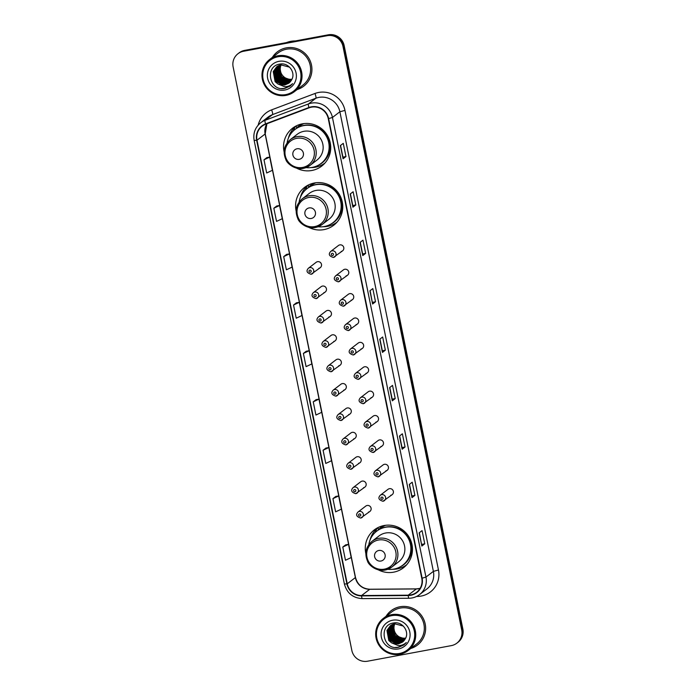 <?xml version="1.0" encoding="UTF-8"?>
<svg xmlns="http://www.w3.org/2000/svg" width="696" height="696" viewBox="0 0 696 696"><rect width="100%" height="100%" fill="white"/><g stroke="black" fill="none" stroke-linecap="round" stroke-linejoin="round"><path stroke-width="1.04" d="M378.406 569.893A23.899 23.403 -127.5 0 0 393.605 572.173A23.899 23.403 -127.5 0 0 403.419 567.805A23.899 23.403 -127.5 0 0 410.266 539.313A23.899 23.403 -127.5 0 0 384.114 525.524A23.899 23.403 -127.5 0 0 374.309 529.891A23.899 23.403 -127.5 0 0 365.835 553.52M377.223 527.986A23.899 23.403 -127.5 0 0 375.788 529.639M308.72 227.34A23.899 23.403 -127.5 0 0 323.918 229.619A23.899 23.403 -127.5 0 0 333.723 225.252A23.899 23.403 -127.5 0 0 340.57 196.768A23.899 23.403 -127.5 0 0 314.427 182.978A23.899 23.403 -127.5 0 0 304.613 187.346A23.899 23.403 -127.5 0 0 296.139 210.966M307.528 185.441A23.899 23.403 -127.5 0 0 306.092 187.085M296.679 168.197A23.899 23.403 -127.5 0 0 311.886 170.476A23.899 23.403 -127.5 0 0 321.691 166.109A23.899 23.403 -127.5 0 0 328.538 137.625A23.899 23.403 -127.5 0 0 302.395 123.827A23.899 23.403 -127.5 0 0 292.581 128.195A23.899 23.403 -127.5 0 0 284.107 151.824M295.495 126.289A23.899 23.403 -127.5 0 0 294.06 127.942M318.89 268.282A3.384 3.315 -127.5 0 0 321.248 263.636A3.384 3.315 -127.5 0 0 316.158 262.296L308.398 268.256A3.384 3.315 52.5 0 1 313.487 269.596A3.384 3.315 52.5 0 1 311.129 274.241M322.5 286.065A3.384 3.315 -127.5 0 0 321.117 286.682L313.357 292.642A3.384 3.315 52.5 0 1 318.446 293.973A3.384 3.315 52.5 0 1 316.088 298.619L325.232 292.042A3.384 3.315 -127.5 0 0 322.5 286.065M328.808 317.045A3.384 3.315 -127.5 0 0 331.165 312.391A3.384 3.315 -127.5 0 0 326.076 311.06L318.316 317.019A3.384 3.315 52.5 0 1 323.405 318.35A3.384 3.315 52.5 0 1 321.047 323.005M332.427 334.82A3.384 3.315 -127.5 0 0 331.035 335.437L323.275 341.397A3.384 3.315 52.5 0 1 328.364 342.736A3.384 3.315 52.5 0 1 326.006 347.382L335.159 340.805A3.384 3.315 -127.5 0 0 332.427 334.82M338.726 365.8A3.384 3.315 -127.5 0 0 341.084 361.154A3.384 3.315 -127.5 0 0 335.994 359.823L328.234 365.783A3.384 3.315 52.5 0 1 333.323 367.114A3.384 3.315 52.5 0 1 330.965 371.76M342.345 383.583A3.384 3.315 -127.5 0 0 340.953 384.201L333.193 390.16A3.384 3.315 52.5 0 1 338.282 391.491A3.384 3.315 52.5 0 1 335.924 396.137L345.077 389.56A3.384 3.315 -127.5 0 0 342.345 383.583M348.644 414.564A3.384 3.315 -127.5 0 0 351.001 409.909A3.384 3.315 -127.5 0 0 345.912 408.578L338.152 414.538A3.384 3.315 52.5 0 1 343.241 415.869A3.384 3.315 52.5 0 1 340.883 420.523M353.603 438.941A3.384 3.315 -127.5 0 0 355.96 434.295A3.384 3.315 -127.5 0 0 350.88 432.955L343.119 438.915A3.384 3.315 52.5 0 1 348.2 440.255A3.384 3.315 52.5 0 1 345.851 444.901M358.57 463.318A3.384 3.315 -127.5 0 0 360.928 458.673A3.384 3.315 -127.5 0 0 355.839 457.342L348.078 463.301A3.384 3.315 52.5 0 1 353.168 464.632A3.384 3.315 52.5 0 1 350.81 469.278M363.53 487.705A3.384 3.315 -127.5 0 0 365.887 483.05A3.384 3.315 -127.5 0 0 360.798 481.719L353.037 487.678A3.384 3.315 52.5 0 1 358.127 489.01A3.384 3.315 52.5 0 1 355.769 493.664M368.488 512.082A3.384 3.315 -127.5 0 0 370.846 507.436A3.384 3.315 -127.5 0 0 365.757 506.096L357.996 512.056A3.384 3.315 52.5 0 1 363.086 513.396A3.384 3.315 52.5 0 1 360.728 518.042M346.13 275.868A3.384 3.315 -127.5 0 0 348.487 271.214A3.384 3.315 -127.5 0 0 343.398 269.883L335.637 275.842A3.384 3.315 52.5 0 1 340.727 277.173A3.384 3.315 52.5 0 1 338.369 281.828M351.089 300.246A3.384 3.315 -127.5 0 0 353.446 295.6A3.384 3.315 -127.5 0 0 348.357 294.26L340.596 300.22A3.384 3.315 52.5 0 1 345.686 301.559A3.384 3.315 52.5 0 1 343.328 306.205M356.048 324.623A3.384 3.315 -127.5 0 0 358.405 319.977A3.384 3.315 -127.5 0 0 353.316 318.646L345.555 324.606A3.384 3.315 52.5 0 1 350.645 325.937A3.384 3.315 52.5 0 1 348.287 330.583M361.006 349.009A3.384 3.315 -127.5 0 0 363.364 344.355A3.384 3.315 -127.5 0 0 358.275 343.024L350.514 348.983A3.384 3.315 52.5 0 1 355.604 350.314A3.384 3.315 52.5 0 1 353.246 354.969M341.171 251.482A3.384 3.315 -127.5 0 0 343.528 246.836A3.384 3.315 -127.5 0 0 338.439 245.505L330.678 251.465A3.384 3.315 52.5 0 1 335.768 252.796A3.384 3.315 52.5 0 1 333.41 257.442M365.965 373.387A3.384 3.315 -127.5 0 0 368.323 368.732A3.384 3.315 -127.5 0 0 363.234 367.401L355.482 373.361A3.384 3.315 52.5 0 1 360.563 374.692A3.384 3.315 52.5 0 1 358.205 379.346M370.933 397.764A3.384 3.315 -127.5 0 0 373.291 393.118A3.384 3.315 -127.5 0 0 368.201 391.778L360.441 397.738A3.384 3.315 52.5 0 1 365.53 399.078A3.384 3.315 52.5 0 1 363.173 403.724M375.892 422.141A3.384 3.315 -127.5 0 0 378.25 417.496A3.384 3.315 -127.5 0 0 373.16 416.165L365.4 422.124A3.384 3.315 52.5 0 1 370.49 423.455A3.384 3.315 52.5 0 1 368.132 428.101M380.851 446.527A3.384 3.315 -127.5 0 0 383.209 441.873A3.384 3.315 -127.5 0 0 378.119 440.542L370.359 446.501A3.384 3.315 52.5 0 1 375.449 447.832A3.384 3.315 52.5 0 1 373.091 452.487M385.81 470.905A3.384 3.315 -127.5 0 0 388.168 466.259A3.384 3.315 -127.5 0 0 383.078 464.919L375.318 470.879A3.384 3.315 52.5 0 1 380.407 472.219A3.384 3.315 52.5 0 1 378.05 476.864M390.769 495.282A3.384 3.315 -127.5 0 0 393.127 490.637A3.384 3.315 -127.5 0 0 388.037 489.305L380.277 495.265A3.384 3.315 52.5 0 1 385.366 496.596A3.384 3.315 52.5 0 1 383.009 501.242M296.644 128.029A21.872 21.419 52.5 0 1 299.332 125.576A21.872 21.419 52.5 0 1 301.777 123.949M300.672 124.619A21.872 21.419 -127.5 0 0 298.775 126.568M308.685 187.172A21.872 21.419 52.5 0 1 311.364 184.718A21.872 21.419 52.5 0 1 313.809 183.1M312.704 183.77A21.872 21.419 -127.5 0 0 310.808 185.719M378.372 529.726A21.872 21.419 52.5 0 1 381.051 527.272A21.872 21.419 52.5 0 1 383.505 525.645M382.4 526.315A21.872 21.419 -127.5 0 0 380.503 528.264M323.849 292.659A3.384 3.315 -127.5 0 0 325.232 292.042M333.767 341.423A3.384 3.315 -127.5 0 0 335.159 340.805M343.685 390.178A3.384 3.315 -127.5 0 0 345.077 389.56M322.318 164.743A23.899 23.403 -127.5 0 0 324.293 163.778M334.358 223.886A23.899 23.403 -127.5 0 0 336.325 222.929M404.045 566.44A23.899 23.403 -127.5 0 0 406.012 565.474M456.872 643.156L458.029 642.26A13.529 13.25 -127.5 0 0 462.875 629.097L344.155 45.571A13.529 13.25 -127.5 0 0 328.39 34.8L244.679 50.373A13.529 13.25 -127.5 0 0 239.128 52.844L238.545 53.288A13.529 13.25 -127.5 0 1 244.105 50.817A13.529 13.25 -127.5 0 0 238.545 53.288L237.971 53.74A13.529 13.25 -127.5 0 0 233.125 66.903L351.845 650.429A13.529 13.25 -127.5 0 0 367.61 661.2L451.321 645.627A13.529 13.25 -127.5 0 0 461.709 629.993L342.989 46.458A13.529 13.25 -127.5 0 0 327.224 35.687L243.522 51.26A13.529 13.25 -127.5 0 0 237.971 53.74M327.224 35.687L244.105 50.817L327.807 35.244A13.529 13.25 -127.5 0 1 343.572 46.014A13.529 13.25 -127.5 0 0 327.807 35.244L328.39 34.8M461.709 629.993L462.292 629.549L343.572 46.014L462.292 629.549A13.529 13.25 -127.5 0 1 457.455 642.712A13.529 13.25 -127.5 0 0 462.292 629.549L462.875 629.097M286.265 47.876A21.646 21.193 -127.5 0 0 277.382 51.835A21.646 21.193 -127.5 0 0 272.353 57.403A21.646 21.193 -127.5 0 1 277.382 51.835A21.646 21.193 -127.5 0 1 286.265 47.876A21.646 21.193 -127.5 0 1 309.955 60.369A21.646 21.193 -127.5 0 1 303.752 86.165A21.646 21.193 -127.5 0 0 309.955 60.369A21.646 21.193 -127.5 0 0 286.265 47.876M399.974 606.764A21.646 21.193 -127.5 0 0 391.091 610.723A21.646 21.193 -127.5 0 0 386.062 616.291A21.646 21.193 -127.5 0 1 391.091 610.723A21.646 21.193 -127.5 0 1 399.974 606.764A21.646 21.193 -127.5 0 1 423.655 619.257A21.646 21.193 -127.5 0 1 417.461 645.053A21.646 21.193 -127.5 0 0 423.655 619.257A21.646 21.193 -127.5 0 0 399.974 606.764M311.451 107.167A14.433 14.129 52.5 0 1 328.268 118.659L421.776 578.263A14.433 14.129 52.5 0 1 408.221 595.176L361.598 595.541A14.433 14.129 52.5 0 1 347.252 583.813L256.998 140.227A14.433 14.129 52.5 0 1 265.707 124.21L309.067 107.837A14.433 14.129 52.5 0 1 311.451 107.167M311.373 106.819A14.79 14.485 -127.5 0 0 308.937 107.497L265.576 123.879A14.79 14.485 -127.5 0 0 256.65 140.287L346.904 583.883A14.79 14.485 -127.5 0 0 361.607 595.898L408.23 595.532A14.79 14.485 -127.5 0 0 422.124 578.202L328.616 118.59A14.79 14.485 -127.5 0 0 311.373 106.819M403.915 644.922L406.29 642.53C404.063 644.583 401.427 645.618 398.373 645.636L391.561 642.843L398.321 643.965L402.505 642.103L405.063 639.145C410.092 631.916 402.401 621.197 393.797 622.946C378.259 624.738 382.826 649.786 397.694 647.489L403.932 644.914L398.547 647.289L395.224 647.445M290.354 85.93L284.838 88.401L281.515 88.557M419.349 532.692L421.846 546.047L424.751 543.811L422.063 530.613L419.157 532.84L421.846 546.047M421.724 544.376L424.751 543.811M414.903 495.404L411.875 495.97L411.997 497.631L414.903 495.404L412.215 482.206L409.309 484.433L411.997 497.631M405.055 446.997L402.027 447.563L402.149 449.225L405.055 446.997L402.366 433.799L399.46 436.027L402.149 449.225M395.206 398.59L392.179 399.156L392.3 400.818L395.206 398.59L392.518 385.393L389.612 387.62L392.3 400.818M345.955 156.556L342.937 157.113L343.058 158.784L345.955 156.556L343.276 143.35L340.37 145.577L343.058 158.784M355.804 204.963L352.785 205.52L352.907 207.191L355.804 204.963L353.124 191.757L350.219 193.984L352.907 207.191M365.652 253.37L362.633 253.936L362.755 255.597L365.652 253.37L362.973 240.163L360.067 242.391L362.755 255.597M370.107 290.658L372.604 304.004L375.509 301.777L372.821 288.579L369.915 290.806L372.604 304.004M372.482 302.342L375.509 301.777M385.358 350.184L382.33 350.749L382.452 352.411L385.358 350.184L382.67 336.986L379.764 339.213L382.452 352.411M297.079 89.584A21.646 21.193 -127.5 0 0 303.752 86.165A21.646 21.193 -127.5 0 1 297.079 89.584M410.779 648.472A21.646 21.193 -127.5 0 0 417.461 645.053A21.646 21.193 -127.5 0 1 410.779 648.472M325.989 448.024L323.083 450.234L325.772 463.44L331.505 460.752L328.825 447.545L325.954 448.033M335.837 496.431L332.932 498.64L335.62 511.847L341.353 509.159L338.674 495.952L335.803 496.439M345.686 544.837L342.78 547.047L345.468 560.254L351.202 557.566L348.522 544.359L345.651 544.846M296.444 302.803L293.538 305.013L296.226 318.211L301.96 315.523L299.271 302.325L296.409 302.803M286.595 254.397L283.69 256.606L286.378 269.804L292.111 267.116L289.423 253.918L286.561 254.397M276.747 205.99L273.841 208.2L276.53 221.398L282.263 218.709L279.575 205.511L276.712 205.99M266.899 157.583L263.993 159.793L266.681 172.991L272.414 170.303L269.726 157.105L266.864 157.583M316.141 399.617L313.235 401.827L315.923 415.034L321.656 412.345L318.968 399.139L316.106 399.626M303.386 353.42L306.075 366.627L311.808 363.938L309.12 350.732L306.257 351.219L303.386 353.42L309.12 350.732M382.33 350.758L379.955 339.065M362.633 253.936L360.258 242.251M352.785 205.529L350.41 193.845M342.937 157.122L340.561 145.438M392.179 399.165L389.803 387.472M402.027 447.572L399.652 435.879M411.875 495.978L409.5 484.285M293.538 305.013L299.271 302.325M283.69 256.606L289.423 253.918M273.841 208.2L279.575 205.511M263.993 159.793L269.726 157.105M313.235 401.827L318.968 399.139M323.083 450.234L328.825 447.545M332.932 498.64L338.674 495.952M342.78 547.047L348.522 544.359M281.132 64.867A10.196 9.979 -127.5 0 0 291.937 79.213M285.717 94.612A19.392 18.983 -127.5 0 0 300.611 72.201A19.392 18.983 -127.5 0 0 278.017 56.759A19.392 18.983 -127.5 0 0 263.114 79.17A19.392 18.983 -127.5 0 0 285.717 94.612M286.039 95.378A20.288 19.871 -127.5 0 0 300.185 67.486A20.288 19.871 -127.5 0 0 269.648 59.482A20.288 19.871 -127.5 0 0 286.039 95.378M294.365 91.672L302.925 85.095A20.288 19.871 -127.5 0 0 286.535 49.198A20.288 19.871 -127.5 0 0 278.209 52.905L269.648 59.482M295.382 40.942A24.351 23.847 -127.5 0 0 290.806 41.342A24.351 23.847 -127.5 0 0 286.413 42.613M291.459 80.101L281.567 76.699L279.696 66.633L280.41 65.015M291.128 80.649L290.032 80.91L280.645 77.404L278.774 67.338L279.809 65.189M291.206 80.519L290.267 80.736L280.871 77.23L279 67.164L279.957 65.146M290.78 81.162L289.118 81.623L279.722 78.117L277.852 68.051L279.226 65.389M290.867 81.041L289.345 81.441L279.949 77.935L278.078 67.869L279.374 65.337M290.415 81.649L288.196 82.328L278.8 78.822L276.93 68.756L278.678 65.624M290.51 81.528L288.422 82.145L279.026 78.648L277.156 68.582L278.809 65.563M290.014 82.102L287.274 83.033L277.878 79.527L276.007 69.461L278.139 65.876M290.119 81.989L287.5 82.859L278.113 79.353L276.242 69.287L278.269 65.816M289.606 82.519L286.352 83.737L276.956 80.24L275.085 70.174L277.634 66.163M289.71 82.415L286.578 83.563L277.191 80.057L275.32 69.992L277.756 66.094M289.162 82.911L285.43 84.451L276.034 80.945L274.163 70.879L277.139 66.477M289.275 82.815L285.665 84.268L276.269 80.771L274.398 70.705L277.26 66.398M277.861 83.955L284.612 85.077L288.796 83.216L291.363 80.257C296.383 73.028 288.701 62.309 280.088 64.058C264.55 65.85 269.126 90.898 283.985 88.601L290.189 86.052L292.581 83.642C290.363 85.695 287.718 86.73 284.673 86.748L277.861 83.955L275.111 81.649L273.241 71.584L276.669 66.825L280.923 64.902L289.571 67.155M288.823 83.198L284.742 84.982L275.346 81.476L273.476 71.41L276.782 66.729M278.948 61.335A14.703 14.399 -127.5 0 0 267.647 78.326A14.703 14.399 -127.5 0 0 284.786 90.036A14.703 14.399 -127.5 0 0 296.078 73.037A14.703 14.399 -127.5 0 0 278.948 61.335M299.219 159.34A5.411 5.298 -127.5 0 0 303.378 153.085A5.411 5.298 -127.5 0 0 297.07 148.779A5.411 5.298 -127.5 0 0 292.912 155.034A5.411 5.298 -127.5 0 0 299.219 159.34M303.413 168.336A16.234 15.895 -127.5 0 0 310.077 165.37L317.028 160.028A16.234 15.895 -127.5 0 0 303.917 131.309A16.234 15.895 -127.5 0 0 297.253 134.276L290.302 139.618C284.038 145.177 282.567 151.859 285.882 159.662C286.709 162.907 294.382 170.155 303.334 168.362L310.077 165.37A16.234 15.895 -127.5 0 0 296.966 136.651A16.234 15.895 -127.5 0 0 290.302 139.618M306.057 167.606A21.419 20.976 -127.5 0 0 312.26 167.388A21.419 20.976 -127.5 0 0 321.056 163.473A21.419 20.976 -127.5 0 0 327.19 137.947A21.419 20.976 -127.5 0 0 303.752 125.584A21.419 20.976 -127.5 0 0 294.965 129.499A21.419 20.976 -127.5 0 0 287.1 142.915M321.056 163.473L321.343 163.247A21.419 20.976 -127.5 0 0 327.477 137.721A21.419 20.976 -127.5 0 0 304.048 125.358A21.419 20.976 -127.5 0 0 295.252 129.273L294.965 129.499M302.325 123.844A21.419 20.976 -127.5 0 0 302.212 123.923L299.019 126.376A21.419 20.976 -127.5 0 0 297.218 127.934M303.9 123.601A21.419 20.976 -127.5 0 0 299.019 126.376M325.006 162.994A23.447 22.959 52.5 0 1 315.488 167.197A23.447 22.959 52.5 0 1 311.025 167.579M288.405 138.13A23.447 22.959 52.5 0 1 295.087 126.942L296.244 126.054L296.696 128.264M317.185 125.906L317.037 126.237A21.62 21.176 -127.5 0 1 330.148 145.751A21.62 21.176 -127.5 0 1 318.029 165.404M292.32 131.927A21.62 21.176 -127.5 0 1 293.495 130.613L295.087 126.942M311.251 218.483A5.411 5.298 -127.5 0 0 315.41 212.228A5.411 5.298 -127.5 0 0 309.102 207.921A5.411 5.298 -127.5 0 0 304.944 214.177A5.411 5.298 -127.5 0 0 311.251 218.483M315.445 227.479A16.234 15.895 -127.5 0 0 322.109 224.512L329.06 219.17A16.234 15.895 -127.5 0 0 315.949 190.452A16.234 15.895 -127.5 0 0 309.285 193.418L302.334 198.76C296.07 204.32 294.599 211.001 297.914 218.805C298.741 222.05 306.414 229.297 315.375 227.514L322.109 224.512A16.234 15.895 -127.5 0 0 308.998 195.794A16.234 15.895 -127.5 0 0 302.334 198.76M318.089 226.748A21.419 20.976 -127.5 0 0 324.293 226.531A21.419 20.976 -127.5 0 0 333.088 222.616A21.419 20.976 -127.5 0 0 339.222 197.09A21.419 20.976 -127.5 0 0 315.784 184.727A21.419 20.976 -127.5 0 0 306.997 188.642A21.419 20.976 -127.5 0 0 299.132 202.066M333.088 222.616L333.375 222.398A21.419 20.976 -127.5 0 0 339.509 196.864A21.419 20.976 -127.5 0 0 316.08 184.501A21.419 20.976 -127.5 0 0 307.284 188.416L306.997 188.642M314.357 182.987A21.419 20.976 -127.5 0 0 314.244 183.074L311.06 185.519A21.419 20.976 -127.5 0 0 309.25 187.076M315.932 182.744A21.419 20.976 -127.5 0 0 311.06 185.519M337.038 222.137A23.447 22.959 52.5 0 1 327.529 226.339A23.447 22.959 52.5 0 1 323.057 226.722M300.437 197.273A23.447 22.959 52.5 0 1 307.119 186.093L308.276 185.197L308.728 187.407M329.217 185.049L329.069 185.38A21.62 21.176 -127.5 0 1 342.18 204.902A21.62 21.176 -127.5 0 1 330.061 224.547M304.352 191.069A21.62 21.176 -127.5 0 1 305.527 189.764L307.119 186.093M380.947 561.037A5.411 5.298 -127.5 0 0 385.106 554.782A5.411 5.298 -127.5 0 0 378.798 550.475A5.411 5.298 -127.5 0 0 374.639 556.73A5.411 5.298 -127.5 0 0 380.947 561.037M385.132 570.033A16.234 15.895 -127.5 0 0 391.796 567.057L398.747 561.724A16.234 15.895 -127.5 0 0 385.636 533.005A16.234 15.895 -127.5 0 0 378.972 535.972L372.021 541.314C365.765 546.873 364.295 553.555 367.61 561.359C368.436 564.604 376.11 571.842 385.062 570.059L391.796 567.057A16.234 15.895 -127.5 0 0 378.685 538.347A16.234 15.895 -127.5 0 0 372.021 541.314M387.785 569.302A21.419 20.976 -127.5 0 0 393.988 569.084A21.419 20.976 -127.5 0 0 402.775 565.169A21.419 20.976 -127.5 0 0 408.917 539.635A21.419 20.976 -127.5 0 0 385.48 527.272A21.419 20.976 -127.5 0 0 376.684 531.187A21.419 20.976 -127.5 0 0 368.828 544.611M402.775 565.169L403.071 564.943A21.419 20.976 -127.5 0 0 409.204 539.417A21.419 20.976 -127.5 0 0 385.767 527.055A21.419 20.976 -127.5 0 0 376.98 530.97L376.684 531.187M384.053 525.532A21.419 20.976 -127.5 0 0 383.94 525.619L380.747 528.073A21.419 20.976 -127.5 0 0 378.946 529.63M385.619 525.297A21.419 20.976 -127.5 0 0 380.747 528.073M406.734 564.691A23.447 22.959 52.5 0 1 397.216 568.893A23.447 22.959 52.5 0 1 392.753 569.276M370.133 539.818A23.447 22.959 52.5 0 1 376.814 528.638L377.971 527.751L378.424 529.952M398.904 527.594L398.764 527.933A21.62 21.176 -127.5 0 1 411.875 547.447A21.62 21.176 -127.5 0 1 399.748 567.101M374.039 533.615A21.62 21.176 -127.5 0 1 375.222 532.31L376.814 528.638M394.841 623.755A10.196 9.979 -127.5 0 0 405.646 638.101M399.417 653.492A19.392 18.983 -127.5 0 0 414.32 631.089A19.392 18.983 -127.5 0 0 391.717 615.647A19.392 18.983 -127.5 0 0 376.823 638.058A19.392 18.983 -127.5 0 0 399.417 653.492M399.748 654.266A20.288 19.871 -127.5 0 0 413.885 626.374A20.288 19.871 -127.5 0 0 383.357 618.37A20.288 19.871 -127.5 0 0 399.748 654.266M408.074 650.551L416.634 643.983A20.288 19.871 -127.5 0 0 400.243 608.087A20.288 19.871 -127.5 0 0 391.918 611.793L383.357 618.37M405.168 638.989L395.267 635.587L393.397 625.521L394.119 623.903M404.837 639.537L403.741 639.798L394.345 636.292L392.474 626.226L393.518 624.077M404.915 639.407L403.976 639.624L394.58 636.118L392.709 626.052L393.666 624.034M404.489 640.05L402.819 640.503L393.431 637.005L391.561 626.939L392.935 624.277M404.576 639.928L403.054 640.329L393.658 636.823L391.787 626.757L393.083 624.225M404.115 640.538L401.897 641.216L392.509 637.71L390.639 627.644L392.379 624.503M404.211 640.416L402.131 641.033L392.735 637.536L390.865 627.47L392.518 624.451M403.724 640.99L400.983 641.921L391.587 638.415L389.716 628.349L391.848 624.764M403.828 640.877L401.209 641.747L391.813 638.241L389.943 628.175L391.978 624.703M403.306 641.408L400.061 642.625L390.665 639.128L388.794 629.062L391.335 625.052M403.419 641.303L400.287 642.452L390.891 638.945L389.02 628.88L391.465 624.982M402.871 641.799L399.139 643.339L389.743 639.833L387.872 629.767L390.848 625.365M402.984 641.703L399.365 643.156L389.978 639.659L388.107 629.593L390.969 625.286M403.271 626.043L394.632 623.79L390.378 625.713L386.95 630.472L388.82 640.538L391.561 642.843M402.523 642.086L398.443 643.87L389.055 640.363L387.185 630.298L390.491 625.617M392.648 620.223A14.703 14.399 -127.5 0 0 381.356 637.214A14.703 14.399 -127.5 0 0 398.486 648.924A14.703 14.399 -127.5 0 0 409.787 631.924A14.703 14.399 -127.5 0 0 392.648 620.223M244.679 50.373L243.522 51.26M344.155 45.571L342.989 46.458M408.221 595.176L416.347 588.938A14.433 14.129 -127.5 0 0 420.071 588.407M347.252 583.813L355.369 577.576A14.433 14.129 -127.5 0 0 369.724 589.303L416.347 588.938A8.117 1.322 -90.4 0 1 416.504 588.877L420.088 588.381M258.173 125.115A22.55 22.081 52.5 0 1 271.605 109.872L314.966 93.49A22.55 22.081 52.5 0 1 344.964 110.403L438.471 570.007L433.382 571.372L339.874 111.769A18.035 17.661 -127.5 0 0 315.88 98.24L272.519 114.623A18.035 17.661 -127.5 0 0 268.09 117.085L260.661 122.792A18.035 17.661 52.5 0 1 265.089 120.321A4.507 0.879 69.3 0 0 265.576 123.879M438.471 570.007A22.55 22.081 52.5 0 1 421.15 596.072A22.55 22.081 52.5 0 1 417.296 596.437L416.591 596.446M426.926 588.929A18.035 17.661 -127.5 0 0 433.382 571.372L425.961 577.08A18.035 17.661 52.5 0 1 419.505 594.628L426.926 588.929M271.605 109.872A4.507 0.879 -110.7 0 1 272.519 114.623L265.089 120.321L308.459 103.948A18.035 17.661 52.5 0 1 332.444 117.476L328.616 118.59M308.937 107.497A4.507 0.879 69.3 0 1 308.459 103.948L315.88 98.24A4.507 0.879 -110.7 0 0 314.966 93.49M260.661 122.792C255.145 127.385 252.979 133.267 254.153 140.427L256.65 140.287M346.904 583.883L344.398 584.022C346.939 593.157 352.907 598.021 362.303 598.621L408.926 598.255C412.858 598.195 416.382 596.985 419.505 594.628M361.607 595.898A4.507 0.731 89.6 0 0 362.303 598.621M408.23 595.532A4.507 0.731 89.6 0 0 408.926 598.255M422.124 578.202L425.961 577.08L332.444 117.476L339.874 111.769L344.964 110.403M361.598 595.541L369.724 589.303A8.117 1.322 -90.4 0 1 369.88 589.242L416.504 588.877M266.864 123.775A14.433 14.129 -127.5 0 0 265.124 133.989L355.369 577.576A8.117 0.731 -11.5 0 0 355.482 577.419C357.579 584.831 362.381 588.764 369.88 589.242M256.998 140.227L265.124 133.989A8.117 0.731 -11.5 0 0 265.228 133.832L355.482 577.419M382.504 352.341L379.816 339.17M372.656 303.935L369.967 290.763M362.807 255.528L360.119 242.356M352.959 207.121L350.271 193.949M343.102 158.714L340.422 145.542M392.353 400.748L389.673 387.576M402.201 449.164L399.521 435.983M412.049 497.57L409.37 484.39M421.898 545.977L419.218 532.797M302.63 167.44A14.912 14.607 -127.5 0 0 314.087 150.206A14.912 14.607 -127.5 0 0 296.714 138.33A14.912 14.607 -127.5 0 0 285.256 155.565A14.912 14.607 -127.5 0 0 302.63 167.44M314.67 226.583A14.912 14.607 -127.5 0 0 326.12 209.348A14.912 14.607 -127.5 0 0 308.746 197.481A14.912 14.607 -127.5 0 0 297.288 214.716A14.912 14.607 -127.5 0 0 314.67 226.583M384.357 569.137A14.912 14.607 -127.5 0 0 395.815 551.902A14.912 14.607 -127.5 0 0 378.441 540.026A14.912 14.607 -127.5 0 0 366.983 557.261A14.912 14.607 -127.5 0 0 384.357 569.137M332.149 253.327A1.131 1.105 -127.5 0 0 331.287 254.623A1.131 1.105 -127.5 0 0 332.601 255.528A1.131 1.105 -127.5 0 0 333.462 254.223A1.131 1.105 -127.5 0 0 332.149 253.327M337.108 277.704A1.131 1.105 -127.5 0 0 336.246 279.009A1.131 1.105 -127.5 0 0 337.56 279.905A1.131 1.105 -127.5 0 0 338.421 278.6A1.131 1.105 -127.5 0 0 337.108 277.704M342.067 302.081A1.131 1.105 -127.5 0 0 341.205 303.386A1.131 1.105 -127.5 0 0 342.519 304.282A1.131 1.105 -127.5 0 0 343.38 302.978A1.131 1.105 -127.5 0 0 342.067 302.081M347.034 326.459A1.131 1.105 -127.5 0 0 346.164 327.764A1.131 1.105 -127.5 0 0 347.478 328.66A1.131 1.105 -127.5 0 0 348.348 327.364A1.131 1.105 -127.5 0 0 347.034 326.459M351.993 350.845A1.131 1.105 -127.5 0 0 351.123 352.141A1.131 1.105 -127.5 0 0 352.437 353.046A1.131 1.105 -127.5 0 0 353.307 351.741A1.131 1.105 -127.5 0 0 351.993 350.845M356.952 375.222A1.131 1.105 -127.5 0 0 356.082 376.527A1.131 1.105 -127.5 0 0 357.396 377.423A1.131 1.105 -127.5 0 0 358.266 376.118A1.131 1.105 -127.5 0 0 356.952 375.222M361.911 399.6A1.131 1.105 -127.5 0 0 361.041 400.905A1.131 1.105 -127.5 0 0 362.355 401.801A1.131 1.105 -127.5 0 0 363.225 400.496A1.131 1.105 -127.5 0 0 361.911 399.6M366.87 423.986A1.131 1.105 -127.5 0 0 366.009 425.282A1.131 1.105 -127.5 0 0 367.323 426.178A1.131 1.105 -127.5 0 0 368.184 424.882A1.131 1.105 -127.5 0 0 366.87 423.986M371.829 448.363A1.131 1.105 -127.5 0 0 370.968 449.668A1.131 1.105 -127.5 0 0 372.282 450.564A1.131 1.105 -127.5 0 0 373.143 449.259A1.131 1.105 -127.5 0 0 371.829 448.363M376.788 472.741A1.131 1.105 -127.5 0 0 375.927 474.046A1.131 1.105 -127.5 0 0 377.241 474.942A1.131 1.105 -127.5 0 0 378.102 473.637A1.131 1.105 -127.5 0 0 376.788 472.741M381.756 497.118A1.131 1.105 -127.5 0 0 380.886 498.423A1.131 1.105 -127.5 0 0 382.2 499.319A1.131 1.105 -127.5 0 0 383.07 498.023A1.131 1.105 -127.5 0 0 381.756 497.118M310.312 272.319A1.131 1.105 -127.5 0 0 311.182 271.014A1.131 1.105 -127.5 0 0 309.868 270.118A1.131 1.105 -127.5 0 0 308.998 271.423A1.131 1.105 -127.5 0 0 310.312 272.319M315.279 296.696A1.131 1.105 -127.5 0 0 316.141 295.4A1.131 1.105 -127.5 0 0 314.827 294.504A1.131 1.105 -127.5 0 0 313.966 295.8A1.131 1.105 -127.5 0 0 315.279 296.696M320.238 321.082A1.131 1.105 -127.5 0 0 321.1 319.777A1.131 1.105 -127.5 0 0 319.786 318.881A1.131 1.105 -127.5 0 0 318.925 320.186A1.131 1.105 -127.5 0 0 320.238 321.082M325.197 345.46A1.131 1.105 -127.5 0 0 326.059 344.155A1.131 1.105 -127.5 0 0 324.745 343.259A1.131 1.105 -127.5 0 0 323.884 344.564A1.131 1.105 -127.5 0 0 325.197 345.46M330.156 369.837A1.131 1.105 -127.5 0 0 331.026 368.541A1.131 1.105 -127.5 0 0 329.713 367.636A1.131 1.105 -127.5 0 0 328.843 368.941A1.131 1.105 -127.5 0 0 330.156 369.837M335.115 394.223A1.131 1.105 -127.5 0 0 335.985 392.918A1.131 1.105 -127.5 0 0 334.672 392.022A1.131 1.105 -127.5 0 0 333.802 393.318A1.131 1.105 -127.5 0 0 335.115 394.223M340.074 418.6A1.131 1.105 -127.5 0 0 340.944 417.296A1.131 1.105 -127.5 0 0 339.631 416.399A1.131 1.105 -127.5 0 0 338.761 417.704A1.131 1.105 -127.5 0 0 340.074 418.6M345.033 442.978A1.131 1.105 -127.5 0 0 345.903 441.673A1.131 1.105 -127.5 0 0 344.59 440.777A1.131 1.105 -127.5 0 0 343.72 442.082A1.131 1.105 -127.5 0 0 345.033 442.978M349.992 467.355A1.131 1.105 -127.5 0 0 350.862 466.059A1.131 1.105 -127.5 0 0 349.549 465.163A1.131 1.105 -127.5 0 0 348.679 466.459A1.131 1.105 -127.5 0 0 349.992 467.355M354.96 491.741A1.131 1.105 -127.5 0 0 355.821 490.436A1.131 1.105 -127.5 0 0 354.508 489.54A1.131 1.105 -127.5 0 0 353.646 490.845A1.131 1.105 -127.5 0 0 354.96 491.741M359.919 516.119A1.131 1.105 -127.5 0 0 360.78 514.814A1.131 1.105 -127.5 0 0 359.467 513.918A1.131 1.105 -127.5 0 0 358.605 515.223A1.131 1.105 -127.5 0 0 359.919 516.119M254.153 140.427L344.398 584.022M266.899 123.766L265.228 133.832M330.678 251.465C328.216 254.162 329.112 256.163 333.375 257.459L342.554 250.865M335.637 275.842C333.175 278.539 334.071 280.54 338.334 281.845L347.522 275.251M340.596 300.22C338.134 302.925 339.03 304.926 343.293 306.223L352.481 299.628M345.555 324.606C343.093 327.303 343.998 329.304 348.252 330.6L357.44 324.005M350.514 348.983C348.052 351.68 348.957 353.681 353.211 354.977L362.399 348.383M355.482 373.361C353.011 376.066 353.916 378.058 358.17 379.363L367.358 372.769M360.441 397.738C357.979 400.444 358.875 402.445 363.138 403.741L372.316 397.146M365.4 422.124C362.938 424.821 363.834 426.822 368.097 428.118L377.275 421.524M370.359 446.501C367.897 449.198 368.793 451.199 373.056 452.504L382.235 445.91M375.318 470.879C372.856 473.584 373.752 475.577 378.015 476.882L387.202 470.287M380.277 495.265C377.815 497.962 378.711 499.963 382.974 501.259L392.161 494.665M320.273 267.664L311.095 274.259C306.832 272.962 305.935 270.962 308.398 268.256M313.357 292.642C310.894 295.339 311.791 297.34 316.054 298.636M330.191 316.428L321.013 323.022C316.75 321.717 315.853 319.716 318.316 317.019M323.275 341.397C320.812 344.102 321.709 346.095 325.972 347.4M340.118 365.183L330.931 371.777C326.668 370.481 325.772 368.48 328.234 365.783M333.193 390.16C330.731 392.857 331.635 394.858 335.89 396.155M350.036 413.946L340.849 420.541C336.594 419.236 335.69 417.235 338.152 414.538M354.995 438.323L345.808 444.918C341.553 443.622 340.649 441.621 343.119 438.915M359.954 462.701L350.775 469.295C346.512 467.999 345.616 465.998 348.078 463.301M364.913 487.087L355.734 493.673C351.471 492.377 350.575 490.375 353.037 487.678M369.872 511.464L360.693 518.059C356.43 516.754 355.534 514.762 357.996 512.056"/></g></svg>
